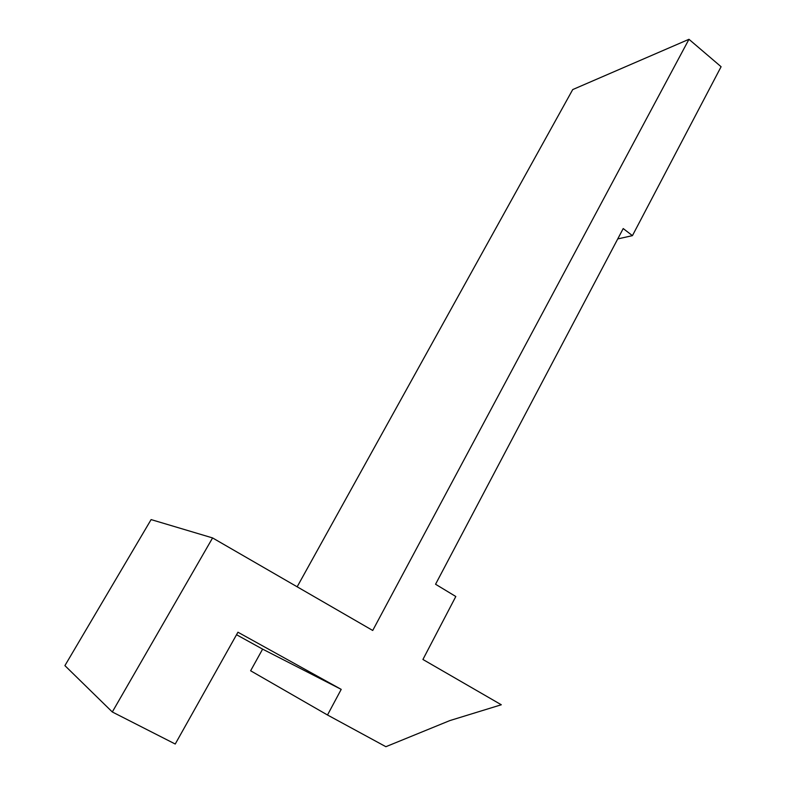 <?xml version="1.0" encoding="UTF-8"?>
<svg xmlns="http://www.w3.org/2000/svg" width="786" height="786" viewBox="0 0 786 786"><rect width="100%" height="100%" fill="white"/><g stroke="black" fill="none" stroke-linecap="round" stroke-linejoin="round"><path stroke-width="1.18" d="M112.31 711.978L64.904 665.624L151.109 519.595L212.584 537.929L112.31 711.978L175.239 744.028L237.942 632.219L341.212 689.371L327.497 714.995L385.887 746.7L449.838 720.585L501.301 704.767L422.917 659.474L455.811 596.505L435.562 584.253L623.21 228.559L632.435 235.643L721.096 66.722L688.968 39.3L372.721 630.47L212.584 537.929M236.537 634.724L262.612 649.128L250.626 670.772L327.497 714.995M297.157 586.808L572.719 89.575L688.968 39.3M262.612 649.128L341.212 689.371M617.747 238.924L632.435 235.643"/></g></svg>
